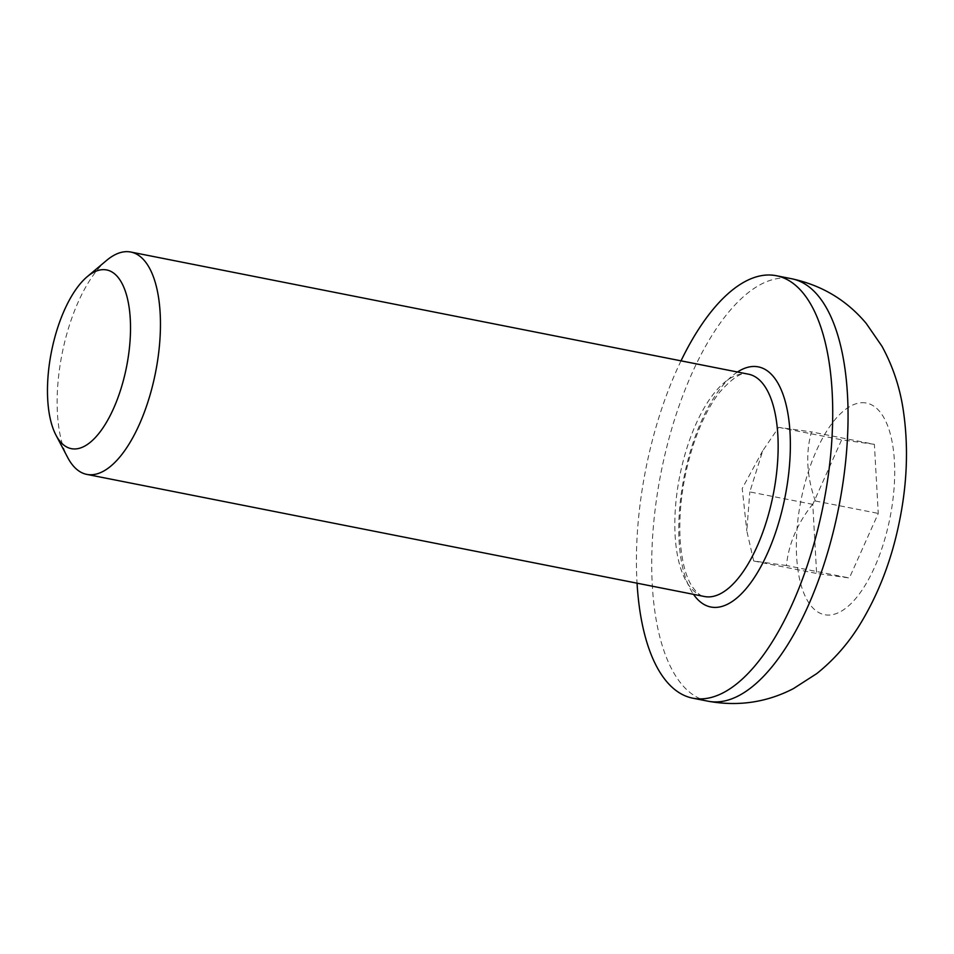 <?xml version="1.0" encoding="UTF-8"?>
<svg xmlns="http://www.w3.org/2000/svg" width="954" height="954" viewBox="0 0 954 954"><rect width="100%" height="100%" fill="white"/><g stroke="black" fill="none" stroke-linecap="round" stroke-linejoin="round"><path stroke-width="0.72" stroke-dasharray="4.77 3.58" d="M106.609 260.406A113.323 47.652 -78.8 0 0 62.046 353.97A113.323 47.652 -78.8 0 0 67.651 457.443M681.025 360.839A215.318 90.535 -78.8 0 0 637.057 583.192M874.389 444.337L841.643 439.806L812.772 504.356L816.636 573.449L849.382 577.981L878.264 513.419L874.389 444.337L811.449 431.888C805.45 453.484 806.738 476.511 815.312 500.981C798.403 521.051 788.779 542.576 786.442 565.531L849.382 577.981M815.312 500.981L878.264 513.419M812.772 504.356L749.82 491.918L762.723 450.765L778.702 427.356L811.449 431.888M778.702 427.356L841.643 439.806M786.442 565.531L753.696 561L816.636 573.449M753.696 561L746.803 530.889L749.82 491.918M737.478 372A122.398 51.456 -78.8 0 0 684.078 476.964A122.398 51.456 -78.8 0 0 693.51 594.354M747.328 373.992A113.323 47.652 101.2 0 1 748.473 374.183L747.757 374.063C742.176 371.511 732.744 377.629 719.459 392.428C709.418 405.367 700.725 422.813 693.355 444.767C683.1 476.821 678.676 508.088 680.059 538.593C681.597 560.594 685.592 576.514 692.044 586.328C696.73 592.947 700.88 596.345 704.505 596.524A113.323 47.652 101.2 0 1 679.475 477.465A113.323 47.652 101.2 0 1 747.328 373.992M865.35 402.874A107.885 45.363 -78.8 0 0 796.626 556.504A107.885 45.363 -78.8 0 0 874.556 567.296A107.885 45.363 -78.8 0 0 865.35 402.874M708.118 701.214A215.318 90.535 101.2 0 1 660.573 474.985A215.318 90.535 101.2 0 1 789.483 278.389A215.318 90.535 101.2 0 1 791.653 278.747M762.723 450.765L742.224 488.46L746.803 530.889"/><path stroke-width="1.43" d="M55.916 435.036L67.651 457.443A113.323 47.652 -78.8 0 0 86.802 474.388A113.323 47.652 -78.8 0 0 155.538 372.454A113.323 47.652 -78.8 0 0 130.77 252.035A113.323 47.652 -78.8 0 0 129.625 251.844A113.323 47.652 -78.8 0 0 106.609 260.406L87.231 276.672A91.083 38.291 101.2 0 1 105.739 269.791A91.083 38.291 101.2 0 1 121.575 386.799A91.083 38.291 101.2 0 1 55.916 435.036A91.083 38.291 101.2 0 1 51.421 351.871A91.083 38.291 101.2 0 1 87.231 276.672M637.057 583.192A215.318 90.535 -78.8 0 0 692.783 698.185A215.318 90.535 -78.8 0 0 823.374 504.511A215.318 90.535 -78.8 0 0 776.329 275.718A215.318 90.535 -78.8 0 0 774.159 275.348A215.318 90.535 -78.8 0 0 681.025 360.839M693.51 594.354A122.398 51.456 -78.8 0 0 779.931 518.439A122.398 51.456 -78.8 0 0 757.071 366.67A122.398 51.456 -78.8 0 0 737.478 372M130.77 252.035L748.473 374.183A113.323 47.652 101.2 0 1 773.229 494.601A113.323 47.652 101.2 0 1 704.505 596.524L86.802 474.388M708.118 701.214C738.229 706.64 766.658 702.442 793.43 688.609L816.803 673.572C833.856 659.894 848.178 643.616 859.781 624.727C878.634 593.925 891.895 559.259 899.562 520.729C907.349 482.295 908.554 445.232 903.176 409.528C899.777 387.002 892.694 365.895 881.949 346.23L866.208 323.406C846.663 300.14 821.823 285.246 791.653 278.747A215.318 90.535 101.2 0 1 838.709 507.54A215.318 90.535 101.2 0 1 708.118 701.214L692.783 698.185M791.653 278.747L776.329 275.718"/></g></svg>
